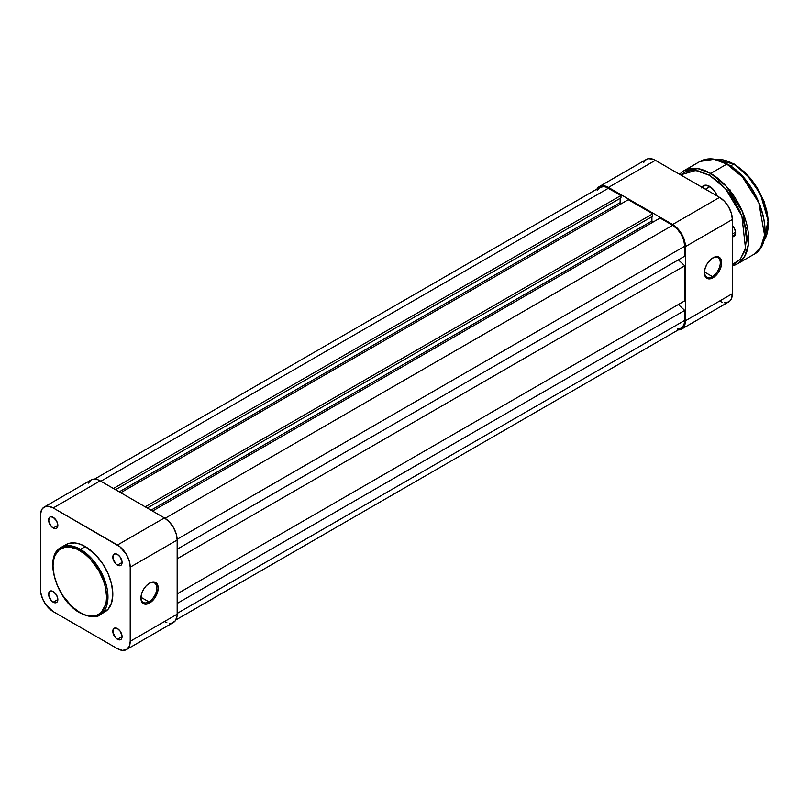 <?xml version="1.0" encoding="UTF-8"?>
<svg xmlns="http://www.w3.org/2000/svg" width="809" height="809" viewBox="0 0 809 809"><rect width="100%" height="100%" fill="white"/><g stroke="black" fill="none" stroke-linecap="round" stroke-linejoin="round"><path stroke-width="1.21" d="M148.866 601.845A11.235 6.482 120 0 0 156.804 588.285A11.235 6.482 120 0 0 149.2 583.319A11.235 6.482 -60 0 1 154.479 582.945A11.235 6.482 -60 0 1 156.198 591.945A11.235 6.482 -60 0 1 148.866 601.845L140.948 597.275L148.866 601.845A11.235 6.482 -60 0 1 143.244 602.402A11.235 6.482 -60 0 1 140.928 597.649A11.235 6.482 120 0 0 148.866 601.845L149.554 603.039L148.866 601.845M149.554 583.107A12.206 7.048 -60 0 1 158.19 588.092A12.206 7.048 -60 0 1 149.554 603.039L154.347 598.589L157.533 592.279L158.19 588.092L157.533 584.654L154.347 582.015L149.554 583.107L146.247 585.777L143.446 589.549L141.575 593.867L140.918 598.053L142.374 602.756L146.247 604.192L149.554 603.039A12.206 7.048 -60 0 1 140.918 598.053A12.206 7.048 -60 0 1 149.554 583.107L148.866 583.501M53.222 528.044A6.543 3.782 60 0 1 48.955 522.28A6.543 3.782 60 0 1 49.956 517.042A6.543 3.782 60 0 1 53.222 517.366L50.654 516.779L49.379 517.517L48.692 521.127L51.452 526.619L54.132 528.469L55.791 528.631L57.075 527.893L57.854 525.375L53.222 528.044L57.854 525.375L57.763 524.283L56.499 520.814L53.222 517.366A6.543 3.782 60 0 1 57.5 523.13A6.543 3.782 60 0 1 56.499 528.378A6.543 3.782 60 0 1 53.222 528.044M53.222 602.199A6.543 3.782 60 0 1 48.955 596.435A6.543 3.782 60 0 1 49.956 591.197A6.543 3.782 60 0 1 53.222 591.521L50.654 590.934L49.379 591.672L48.692 595.282L51.452 600.774L54.132 602.624L55.791 602.786L57.075 602.048L57.854 599.53L53.222 602.199L57.854 599.53L57.763 598.438L56.499 594.969L53.222 591.521A6.543 3.782 60 0 1 57.5 597.285A6.543 3.782 60 0 1 56.499 602.523A6.543 3.782 60 0 1 53.222 602.199M117.447 639.282A6.543 3.782 60 0 1 113.169 633.518A6.543 3.782 60 0 1 114.17 628.269A6.543 3.782 60 0 1 117.447 628.593L115.677 627.976L113.594 628.745L112.906 632.365L115.677 637.856L117.447 639.282L120.015 639.868L121.289 639.13L122.068 636.612L117.447 639.282L122.068 636.612L121.987 635.52L120.015 630.98L117.447 628.593A6.543 3.782 60 0 1 121.714 634.357A6.543 3.782 60 0 1 120.713 639.606A6.543 3.782 60 0 1 117.447 639.282M117.447 565.127A6.543 3.782 60 0 1 113.169 559.363A6.543 3.782 60 0 1 114.17 554.114A6.543 3.782 60 0 1 117.447 554.438L115.677 553.821L113.594 554.59L112.906 558.21L115.677 563.701L117.447 565.127L120.015 565.713L121.289 564.975L122.068 562.457L117.447 565.127L122.068 562.457L121.987 561.365L120.015 556.825L117.447 554.438A6.543 3.782 60 0 1 121.714 560.202A6.543 3.782 60 0 1 120.713 565.451A6.543 3.782 60 0 1 117.447 565.127M79.808 550.575C87.645 553.852 106.242 573.874 106.606 596.981C106.242 619.664 87.645 618.218 79.808 612.453A0.981 0.566 120 0 0 80.01 612.898A0.981 0.566 -60 0 1 79.808 612.453L72.031 606.629L62.809 595.616L57.53 585.837L54.173 575.695L53.02 566.047L53.536 560.303L55.052 555.379L59.097 549.928L64.922 547.197L69.554 547.005L77.189 549.21L85.036 554.185L90.062 558.847L98.759 570.578L103.441 580.569L105.453 587.334L106.606 596.981L106.09 602.715L103.441 609.733L100.518 613.101L96.807 615.245L90.062 616.013L85.036 614.87L79.808 612.453C71.971 609.167 53.384 589.154 53.02 566.047C53.384 543.355 71.971 544.811 79.808 550.575A0.981 0.566 -60 0 1 80.506 549.382A0.981 0.566 120 0 0 79.808 550.575M99.932 614.769L107.779 600.703L103.643 577.353L91.781 558.685L80.506 549.382A38.862 22.44 60 0 1 105.888 583.633A38.862 22.44 60 0 1 99.932 614.769A38.862 22.44 60 0 1 80.506 612.848A0.981 0.566 -60 0 1 80.01 612.898C90.375 617.307 97.019 617.934 99.932 614.769L104.765 611.978A38.862 22.44 -120 0 0 110.722 580.842A38.862 22.44 -120 0 0 85.339 546.591L80.506 549.382L85.339 546.591L79.97 544.103L74.812 542.93L67.895 543.729L64.093 545.923M164.399 621.575L166.897 622.738M169.293 623.284L171.498 623.193L175.027 621.16L176.928 616.943L177.171 614.203L177.171 540.048L176.2 533.839L173.429 527.458L169.293 521.866L164.399 517.922L100.185 480.849L97.687 479.686L93.086 479.231L91.144 479.949L88.383 483.135M126.477 649.587L173.429 622.475A18.071 10.426 -120 0 0 177.171 614.203L130.219 641.315L130.219 567.16L177.171 540.048L177.171 614.203L130.219 641.315A18.071 10.426 60 0 1 126.477 649.587A18.071 10.426 60 0 1 117.447 648.687L53.222 611.614A18.071 10.426 60 0 1 40.45 589.488L40.45 515.333L41.421 510.246L42.604 508.376L46.123 506.343L48.338 506.252L53.222 507.951L119.934 546.753L126.477 554.569L129.248 560.95L130.219 567.16L130.219 641.315L129.248 646.401L126.477 649.587L122.331 650.385L117.447 648.687L53.222 611.614L46.123 605.031L42.604 598.923L40.693 592.501L40.45 515.333A18.071 10.426 60 0 1 44.192 507.061A18.071 10.426 60 0 1 53.222 507.951L117.447 545.033L164.399 517.922L100.185 480.849L53.222 507.951L100.185 480.849A18.071 10.426 -120 0 0 91.144 479.949L44.192 507.061M102.773 612.919L108.184 609.147L111.632 602.715L112.815 594.19L111.632 584.29L108.184 573.884L102.773 563.853L95.856 555.075L85.339 546.591A38.862 22.44 -120 0 0 65.903 544.659L61.069 547.45A38.862 22.44 60 0 1 80.506 549.382L71.344 545.903L61.069 547.45C43.069 556.107 56.64 600.733 80.01 612.898M130.219 567.16L177.171 540.048A18.071 10.426 -120 0 0 164.399 517.922L117.447 545.033A18.071 10.426 60 0 1 130.219 567.16M608.419 188.214A17.09 9.87 -120 0 0 599.874 187.375L603.787 186.606L606.052 187.122L620.978 195.475L113.442 488.505L620.978 195.475L620.978 197.861L115.515 489.698L620.978 197.861L620.978 195.475L608.419 188.214L100.872 481.244L608.419 188.214M620.149 198.347L620.149 202.655L119.236 491.852L620.149 202.655L621.676 203.524L620.149 202.655L620.149 198.347M120.763 492.721L628.3 199.702L652.742 213.809L145.205 506.838L652.742 213.809L652.742 216.205L147.278 508.032L652.742 216.205L652.742 213.809L628.3 199.702L120.763 492.721M651.912 216.681L651.912 220.988L151 510.186L651.912 220.988L653.439 221.868L651.912 220.988L651.912 216.681M152.527 511.066L660.063 218.036L672.633 225.296L165.076 518.336L672.633 225.296L677.254 229.028L681.178 234.317L683.797 240.354L684.717 246.229A17.09 9.87 -120 0 0 672.633 225.296L660.063 218.036L152.527 511.066M177.161 539.259L684.717 246.229L177.161 539.259M177.171 549.22L684.717 256.19L684.717 246.229L684.717 256.19L177.171 549.22M678.346 259.871L684.717 265.757L177.171 558.786L684.717 265.757L684.717 300.847L684.717 265.757L678.346 259.871M177.171 593.867L684.717 300.847L177.171 593.867M678.346 304.528L684.717 310.413L177.171 603.443L684.717 310.413L684.717 320.384L684.717 310.413L678.346 304.528M177.171 613.404L684.717 320.384L177.171 613.404M175.877 619.937L681.178 328.201A17.09 9.87 -120 0 0 684.717 320.384L684.485 322.973L682.685 326.957L681.178 328.201L677.254 328.97M597.244 190.388L599.874 187.375L94.562 479.11M712.335 276.526A11.235 6.482 120 0 0 720.283 262.965A11.235 6.482 120 0 0 712.678 258A11.235 6.482 -60 0 1 717.957 257.626A11.235 6.482 -60 0 1 719.676 266.626A11.235 6.482 -60 0 1 712.335 276.526L704.427 271.955L712.335 276.526A11.235 6.482 -60 0 1 706.722 277.082A11.235 6.482 -60 0 1 704.406 272.33A11.235 6.482 120 0 0 712.335 276.526L713.032 277.72L712.335 276.526M713.032 257.788A12.206 7.048 -60 0 1 721.658 262.773A12.206 7.048 -60 0 1 713.032 277.72L709.726 278.872L705.852 277.436L704.396 272.734L705.054 268.548L706.924 264.23L711.344 258.951L714.711 257.009L717.826 256.696L721.001 259.335L721.497 264.806L720.202 269.144L717.826 273.27L713.032 277.72A12.206 7.048 -60 0 1 704.396 272.734A12.206 7.048 -60 0 1 713.032 257.788L713.032 257.788M719.585 301.049L722.083 302.202M724.48 302.748L728.626 301.939L730.214 300.624L731.397 298.754L732.367 293.667L732.367 219.512L731.397 213.303L728.626 206.922L724.48 201.33L719.585 197.386L655.371 160.313L652.873 159.151L648.272 158.695L646.34 159.413L643.57 162.599M596.607 189.71L597.79 187.84L601.32 185.807L605.921 186.262L608.419 187.425L672.633 224.498L677.517 228.441L681.663 234.034L684.434 240.415L685.405 246.624L685.405 320.779L685.162 323.519L683.251 327.726L679.732 329.769L677.517 329.85M685.405 246.624L685.405 320.779L732.367 293.667L732.367 219.512L685.405 246.624L732.367 219.512A18.071 10.426 -120 0 0 719.585 197.386L672.633 224.498L608.419 187.425L655.371 160.313L719.585 197.386L672.633 224.498A18.071 10.426 60 0 1 685.405 246.624M655.371 160.313A18.071 10.426 -120 0 0 646.34 159.413L599.378 186.525A18.071 10.426 60 0 1 608.419 187.425L655.371 160.313M596.941 189.063A18.071 10.426 60 0 1 599.378 186.525M681.663 329.051L728.626 301.939A18.071 10.426 -120 0 0 732.367 293.667L685.405 320.779A18.071 10.426 60 0 1 681.663 329.051A18.071 10.426 60 0 1 678.245 329.89M709.978 186.586L705.438 189.215L709.978 186.586M718.038 181.358L718.554 181.641L718.038 181.358M763.413 241.497A48.823 28.194 -120 0 0 763.767 201.603A48.823 28.194 -120 0 0 733.743 164.096A0.981 0.566 -60 0 1 734.441 164.5A0.981 0.566 120 0 0 733.743 164.096L746.485 174.259L760.43 194.069L768.176 220.897L763.12 241.881M727.534 164.5A0.981 0.566 120 0 0 726.836 164.096L742.429 176.969L758.822 202.756L764.545 235.025L760.763 247.251L753.695 254.471A53.707 31.015 -120 0 0 761.926 211.432A53.707 31.015 -120 0 0 726.836 164.096L710.686 173.429A1.567 0.9 120 0 0 709.574 175.341L725.572 188.78L741.883 216.033L745.494 248.282L740.356 259.143L732.367 264.553L735.654 263.077L740.235 259.274L744.867 250.648L746.454 239.211L744.867 225.933L740.235 211.968L732.974 198.508L726.957 190.408L720.283 183.35L709.574 175.341A1.567 0.9 -60 0 1 710.686 173.429A53.707 31.015 60 0 1 745.767 220.756A53.707 31.015 60 0 1 737.535 263.795L744.604 256.584L748.386 244.348L742.662 212.079L726.27 186.292L710.686 173.429L726.836 164.096A53.707 31.015 -120 0 0 699.987 161.436L714.185 159.292L726.836 164.096A0.981 0.566 -60 0 1 727.534 164.5M704.133 185.999A11.72 6.765 60 0 1 709.786 186.464A11.72 6.765 -120 0 0 702.596 187.577M701.929 187.192A12.307 7.109 60 0 1 709.574 186.343L704.74 185.251L701.534 187.9M735.573 232.173L732.367 234.023L735.573 232.173M733.743 164.096L730.446 165.997L733.743 164.096A48.823 28.194 -120 0 0 716.076 159.515L733.743 164.096M732.367 265.848L737.535 263.795A53.707 31.015 60 0 1 732.367 265.807M680.591 174.865L686.184 171.498L692.191 170.335L698.875 170.992L709.574 175.341L695.689 170.456L680.591 174.865M717.229 196.021L714.408 190.833L709.574 186.343A12.307 7.109 60 0 1 717.229 196.021M732.327 236.724L734.714 235.844L735.614 232.952L734.714 229.018L732.327 225.387A7.524 4.338 60 0 1 735.614 232.952A7.524 4.338 60 0 1 732.367 236.734M679.459 174.218L683.827 170.77A53.707 31.015 60 0 1 710.686 173.429L698.025 168.626L683.827 170.77L699.987 161.436C707.744 157.27 716.865 158.139 727.331 164.045C759.691 180.842 778.389 242.73 753.695 254.471L737.535 263.795M764.818 229.078L764.101 220.27L760.42 206.244L753.897 192.33L748.244 183.714M745.109 179.729L738.354 172.6L731.184 166.816M768.277 223.102L766.811 210.916L764.272 202.381L758.367 189.751L753.23 181.934M750.388 178.324L744.26 171.852L737.757 166.603M730.264 191.106L730.365 190.054M735.593 232.527A6.543 3.782 60 0 1 734.259 235.146A6.543 3.782 60 0 1 732.367 235.379A6.543 3.782 -120 0 0 735.593 232.527M702 187.233L705.59 185.16M715.925 159.484L734.238 164.045L751.632 179.547L764.212 201.643L768.55 224.366L763.362 241.638M747.455 227.531L745.433 228.694"/></g></svg>
